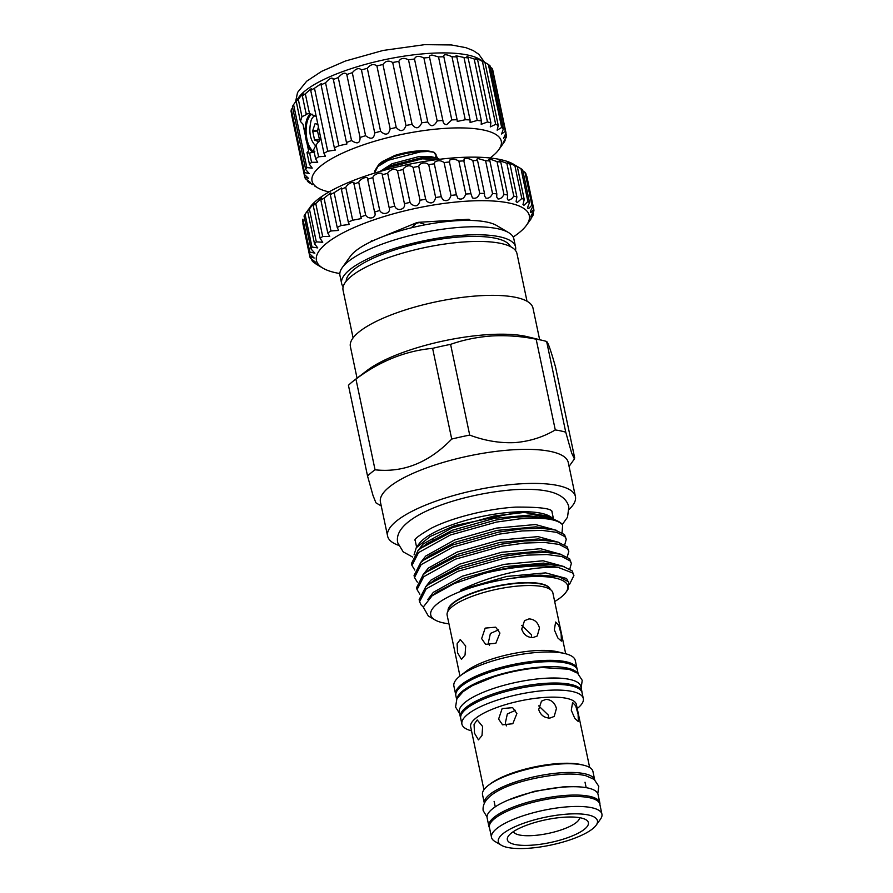 <?xml version="1.0" encoding="UTF-8"?>
<svg xmlns="http://www.w3.org/2000/svg" width="893" height="893" viewBox="0 0 893 893"><rect width="100%" height="100%" fill="white"/><g stroke="black" fill="none" stroke-linecap="round" stroke-linejoin="round"><path stroke-width="1.34" d="M599.873 804.426A56.694 15.873 168.1 0 0 599.828 802.807A56.694 15.873 168.1 0 0 554.575 796.601A56.694 15.873 168.1 0 0 493.807 817.541A56.694 15.873 168.1 0 0 488.873 826.192A56.694 15.873 168.1 0 0 489.476 827.688M599.828 802.807L598.064 794.457A56.694 15.873 168.1 0 0 552.812 788.251A56.694 15.873 168.1 0 0 492.054 809.203A56.694 15.873 168.1 0 0 487.12 817.843L488.873 826.192M582.002 692.443A62.097 17.391 168.1 0 0 581.89 691.506A62.097 17.391 168.1 0 0 546.438 683.279A62.097 17.391 168.1 0 0 460.364 717.112A62.097 17.391 168.1 0 0 460.654 718.017M581.89 691.506L580.841 686.494A62.097 17.391 168.1 0 0 545.389 678.267A62.097 17.391 168.1 0 0 459.315 712.112L460.364 717.112M577.604 673.233A62.097 17.391 168.1 0 0 542.989 666.915A62.097 17.391 168.1 0 0 456.926 698.661M578.139 673.668L577.391 670.141A62.097 17.391 168.1 0 0 541.939 661.914A62.097 17.391 168.1 0 0 455.865 695.747L456.613 699.275M459.627 713.585L455.553 707.044L456.915 698.672L463.177 691.573L472.419 685.612L494.264 676.671A60.277 16.878 -11.9 0 1 534.561 668.176A60.277 16.878 -11.9 0 1 542.252 667.54L568.941 669.248L577.581 673.222L582.225 680.321L581.153 687.978M393.936 156.655L378.978 164.156L374.625 171.11L374.881 172.338L377.929 166.455L388.355 160.215L420.703 151.832L427.859 151.475A33.409 9.354 168.1 0 0 420.648 151.553A33.409 9.354 168.1 0 0 393.936 156.655L394.862 155.46A30.072 8.417 168.1 0 1 418.906 150.872A30.072 8.417 168.1 0 1 431.163 151.542L433.976 152.223L427.859 151.475M375.071 172.952L374.881 172.338M439.646 159.278L436.532 157.972L421.931 157.614L389.571 165.998L380.072 171.456M383.521 170.474L389.828 167.225L422.188 158.842L437.849 159.501M435.204 157.648A30.072 8.417 168.1 0 0 432.491 151.922M437.749 158.329L433.976 152.223M490.112 157.983A96.69 27.069 168.1 0 0 498.774 149.711A96.69 27.069 168.1 0 0 446.053 128.313A96.69 27.069 168.1 0 0 342.153 153.295A96.69 27.069 168.1 0 0 317.785 187.854A96.69 27.069 168.1 0 0 329.048 191.928M312.517 184.617L309.101 182.607A103.086 28.866 -11.9 0 1 307.426 181.223C311.501 183.489 311.378 183.032 307.058 179.861L305.495 178.812A103.086 28.866 -11.9 0 1 304.759 177.194L308.61 178.433L304.346 174.425A103.086 28.866 -11.9 0 1 304.558 172.606L309.179 173.543L305.685 169.558A103.086 28.866 -11.9 0 1 306.846 167.594L312.226 168.118L309.469 164.345A103.086 28.866 -11.9 0 1 311.568 162.269L317.696 162.303L315.631 158.887A103.086 28.866 -11.9 0 1 318.589 156.766L325.443 156.242L323.992 153.35A103.086 28.866 -11.9 0 1 327.753 151.218L335.266 150.08L334.362 147.847A103.086 28.866 -11.9 0 1 338.827 145.771L346.953 143.963L346.473 142.523A103.086 28.866 -11.9 0 1 351.541 140.547C357.334 144.387 360.169 143.371 360.046 137.5A103.086 28.866 -11.9 0 1 365.572 135.68C370.986 139.81 374.033 138.895 374.725 132.912A103.086 28.866 -11.9 0 1 380.597 131.293C385.508 135.725 388.689 134.91 390.163 128.871A103.086 28.866 -11.9 0 1 396.224 127.487C400.533 132.197 403.792 131.528 405.98 125.478A103.086 28.866 -11.9 0 1 412.075 124.361C415.703 129.351 418.94 128.838 421.775 122.81A103.086 28.866 -11.9 0 1 427.769 121.995C430.649 127.241 433.786 126.884 437.179 120.935A103.086 28.866 -11.9 0 1 442.906 120.443C443.062 122.933 444.312 124.35 446.645 124.674L451.791 119.908A103.086 28.866 -11.9 0 1 457.116 119.74L457.261 121.437L465.253 119.74A103.086 28.866 -11.9 0 1 470.053 119.896L470.086 122.486L477.253 120.432A103.086 28.866 -11.9 0 1 481.405 120.935L481.182 124.328L487.478 121.984A103.086 28.866 -11.9 0 1 490.882 122.799L490.279 126.906L495.682 124.35A103.086 28.866 -11.9 0 1 498.249 125.466L497.144 130.155L501.665 127.476A103.086 28.866 -11.9 0 1 503.339 128.86L501.609 133.995L505.271 131.282A103.086 28.866 -11.9 0 1 506.007 132.901L503.563 138.337L506.42 135.669A103.086 28.866 -11.9 0 1 506.208 137.477C502.513 143.349 502.134 144.365 505.081 140.525A103.086 28.866 -11.9 0 1 503.92 142.5L498.774 149.711M502.96 143.07L505.081 140.525L504.88 139.542M304.759 177.194L291.486 114.215M310.552 182.663L307.426 181.223L307.159 179.928M305.685 169.558L292.413 106.591A103.086 28.866 -11.9 0 1 293.585 104.615L298.72 97.404A96.69 27.069 -11.9 0 1 430.247 53.312A96.69 27.069 -11.9 0 1 479.708 59.262L488.393 64.508A103.086 28.866 -11.9 0 1 490.067 65.892L503.339 128.86M309.469 164.345L306.98 152.491L308.654 151.14L302.984 124.239L300.428 121.437L301.968 116.726L306.935 114.271L306.031 113.355L309.547 113.858L305.317 93.787L311.211 88.697L310.719 90.372A103.086 28.866 -11.9 0 1 314.481 88.24L321.268 83.607L321.089 84.868A103.086 28.866 -11.9 0 1 325.554 82.792C329.852 77.981 332.397 76.898 333.201 79.544A103.086 28.866 -11.9 0 1 338.268 77.568C342.298 73.047 345.133 72.032 346.774 74.532A103.086 28.866 -11.9 0 1 352.3 72.713C355.95 68.471 358.997 67.544 361.453 69.944A103.086 28.866 -11.9 0 1 367.324 68.314C370.472 64.374 373.665 63.57 376.902 65.903A103.086 28.866 -11.9 0 1 382.952 64.519C385.497 60.858 388.756 60.188 392.708 62.51A103.086 28.866 -11.9 0 1 398.803 61.394C400.667 58.012 403.904 57.487 408.514 59.842A103.086 28.866 -11.9 0 1 414.497 59.016C415.613 55.891 418.75 55.545 423.907 57.967A103.086 28.866 -11.9 0 1 429.633 57.465C429.008 56.214 429.79 55.399 431.966 55.02L438.519 56.929A103.086 28.866 -11.9 0 1 443.843 56.761L443.464 55.958M457.116 119.74L443.843 56.761C443.341 54.06 446.053 54.06 451.981 56.761A103.086 28.866 -11.9 0 1 456.792 56.929L456.033 55.79L463.98 57.465A103.086 28.866 -11.9 0 1 468.133 57.956L466.905 56.583L474.205 59.016A103.086 28.866 -11.9 0 1 477.61 59.831L475.824 58.324M490.882 122.799L477.61 59.831C474.641 57.476 476.248 58 482.41 61.383A103.086 28.866 -11.9 0 1 484.977 62.499L498.249 125.466M490.335 67.187L491.998 68.303A103.086 28.866 -11.9 0 1 492.735 69.922L506.007 132.901M306.98 152.491L309.157 153.116M313.488 152.424A19.959 8.975 86.5 0 1 305.283 134.452A19.959 8.975 86.5 0 1 310.217 114.07A19.959 8.975 86.5 0 1 310.44 113.891M314.838 151.765L309.625 153.038L311.568 162.269M313.555 152.39A19.903 8.952 86.5 0 1 305.317 134.53A19.903 8.952 86.5 0 1 310.228 114.114A19.903 8.952 86.5 0 1 310.507 113.891M312.003 114.081A19.199 8.64 -93.5 0 0 310.998 114.75A19.199 8.64 -93.5 0 0 306.254 134.296A19.199 8.64 -93.5 0 0 314.09 151.609M315.642 145.827C309.994 140.123 308.498 131.584 311.144 120.22A17.157 7.713 86.5 0 1 313.666 116.525A17.157 7.713 86.5 0 1 315.486 115.599M315.809 123.736L317.919 124.551M513.185 237.013A108.767 30.462 168.1 0 0 526.502 225.226A108.767 30.462 168.1 0 0 509.736 203.157A108.767 30.462 168.1 0 0 372.995 220.169A108.767 30.462 168.1 0 0 322.886 268.134L316.535 264.361A114.46 32.048 -11.9 0 1 316.301 264.228L313.298 262.017A114.46 32.048 -11.9 0 1 311.992 260.678L315.664 262.296L310.351 258.11A114.46 32.048 -11.9 0 1 309.815 256.581L314.18 258.021L309.57 253.712A114.46 32.048 -11.9 0 1 309.815 252.016L314.872 253.188L310.965 248.89A114.46 32.048 -11.9 0 1 312.003 247.071L317.741 247.908L314.515 243.767A114.46 32.048 -11.9 0 1 316.323 241.858L322.73 242.282L320.163 238.42A114.46 32.048 -11.9 0 1 322.686 236.455L329.74 236.422L327.776 232.961A114.46 32.048 -11.9 0 1 330.979 230.986L338.637 230.427L337.219 227.492A114.46 32.048 -11.9 0 1 341.048 225.538L349.252 224.433L348.315 222.123A114.46 32.048 -11.9 0 1 352.679 220.236L361.364 218.551L360.839 216.966A114.46 32.048 -11.9 0 1 365.661 215.18C369.032 220.448 377.393 217.591 374.547 212.11A114.46 32.048 -11.9 0 1 379.726 210.458C382.528 215.927 391.402 213.315 389.169 207.656A114.46 32.048 -11.9 0 1 394.617 206.16L395.097 206.863C397.809 211.987 405.935 208.895 404.429 203.682A114.46 32.048 -11.9 0 1 410.032 202.387L410.936 203.85C415.747 207.332 418.772 206.149 420.023 200.278A114.46 32.048 -11.9 0 1 425.671 199.206L426.91 201.416C431.297 204.263 434.21 202.957 435.65 197.509A114.46 32.048 -11.9 0 1 441.242 196.672L442.682 199.585C446.667 201.818 449.447 200.423 451.01 195.411A114.46 32.048 -11.9 0 1 456.423 194.83L457.964 198.413C461.547 200.043 464.148 198.592 465.8 194.049A114.46 32.048 -11.9 0 1 470.935 193.736L472.453 197.911C475.623 199.005 478.045 197.509 479.731 193.424A114.46 32.048 -11.9 0 1 484.486 193.39L484.575 195.868L485.87 198.079C488.616 198.692 490.837 197.197 492.534 193.58A114.46 32.048 -11.9 0 1 496.821 193.814L496.72 197.063L497.948 198.938C500.292 199.139 502.301 197.666 503.953 194.484A114.46 32.048 -11.9 0 1 507.693 194.998L507.302 198.938L508.452 200.445L511.879 198.67L513.776 196.136A114.46 32.048 -11.9 0 1 516.891 196.906L516.109 201.472L517.17 202.577L521.813 198.492A114.46 32.048 -11.9 0 1 524.236 199.507L522.974 204.597L523.945 205.312L527.897 201.517A114.46 32.048 -11.9 0 1 529.582 202.767C527.584 206.54 527.272 208.471 528.645 208.571L531.915 205.156A114.46 32.048 -11.9 0 1 532.842 206.596C530.42 210.748 529.873 212.646 531.179 212.3L533.791 209.319A114.46 32.048 -11.9 0 1 533.925 210.938C531.089 215.447 530.275 217.289 531.491 216.441L533.478 213.94A114.46 32.048 -11.9 0 1 532.831 215.704L530.911 218.528M528.913 221.721L529.571 220.895M530.755 216.91L531.491 216.441M532.842 206.596L525.91 173.744A114.46 32.048 168.1 0 0 524.984 172.293L522.874 170.92M530.364 212.389L531.179 212.3M529.582 202.767L522.662 169.904A114.46 32.048 168.1 0 0 520.976 168.665L514.602 164.915M527.752 208.259L528.645 208.571M524.236 199.507L517.315 166.656A114.46 32.048 168.1 0 0 514.881 165.64L507.86 162.336M394.617 206.16L387.696 173.309A114.46 32.048 168.1 0 0 382.249 174.805C382.55 171.289 373.676 173.901 372.805 177.595A114.46 32.048 168.1 0 0 367.615 179.259C368.53 175.553 360.192 178.421 358.74 182.317A114.46 32.048 168.1 0 0 353.918 184.114C355.403 180.219 347.745 183.277 345.758 187.385A114.46 32.048 168.1 0 0 341.394 189.271L341.561 187.943L334.127 192.687A114.46 32.048 168.1 0 0 330.298 194.641L330.734 192.899L324.059 198.123A114.46 32.048 168.1 0 0 320.855 200.099L321.647 198L315.765 203.604A114.46 32.048 168.1 0 0 313.231 205.557C315.296 201.807 314.012 202.957 309.391 208.995A114.46 32.048 168.1 0 0 307.594 210.904L310.05 207.209A108.767 30.462 -11.9 0 1 393.478 167.839A108.767 30.462 -11.9 0 1 500.56 159.613A108.767 30.462 -11.9 0 1 513.654 164.301L517.315 166.656M516.891 196.906L509.97 164.044A114.46 32.048 168.1 0 0 506.856 163.274L499.209 160.528M508.709 162.437C507.369 162.079 507.782 162.615 509.97 164.044M507.693 194.998L500.772 162.135A114.46 32.048 168.1 0 0 497.033 161.622L489.509 158.887L488.817 159.546M499.98 160.249C498.785 160.26 499.053 160.885 500.772 162.135M496.821 193.814L489.9 160.963A114.46 32.048 168.1 0 0 485.602 160.718L477.509 158.396L476.884 159.389L477.565 160.539A114.46 32.048 168.1 0 0 472.81 160.573C469.863 158.675 466.994 158.072 464.204 158.764L464.014 160.874A114.46 32.048 168.1 0 0 458.879 161.186C455.843 159.121 452.84 158.731 449.871 159.992L449.503 161.979A114.46 32.048 168.1 0 0 444.089 162.559C440.997 160.338 437.894 160.171 434.779 162.068L434.322 163.81A114.46 32.048 168.1 0 0 428.729 164.647C425.637 162.28 422.467 162.381 419.219 164.926L418.75 166.344A114.46 32.048 168.1 0 0 413.102 167.426C410.088 164.937 406.884 165.305 403.491 168.531L403.111 169.536A114.46 32.048 168.1 0 0 397.508 170.831C394.65 168.241 391.458 168.9 387.919 172.796L387.696 173.309M489.509 158.887L489.9 160.963M484.486 193.39L477.565 160.539M470.935 193.736L463.657 160.07M456.546 195.623L449.369 161.566M441.242 196.672L434.322 163.81M425.671 199.206L418.75 166.344M410.032 202.387L403.111 169.536M309.815 252.016L302.894 219.165A114.46 32.048 168.1 0 0 302.638 220.85L309.57 253.712M308.431 209.475L305.071 214.22A114.46 32.048 168.1 0 0 304.044 216.039L310.965 248.89M320.163 238.42L313.231 205.557L314.481 203.135M360.839 216.966L353.918 183.221M374.759 212.891L367.57 178.823M322.886 268.134A108.767 30.462 168.1 0 0 335.991 272.812A108.767 30.462 168.1 0 0 339.831 273.548M316.222 263.848L319.326 265.947M470.053 220.415L469.763 219.578A57.945 16.23 168.1 0 0 468.501 219.298L418.571 222.312A57.945 16.23 168.1 0 0 416.406 222.792L371.767 241.166A57.945 16.23 168.1 0 0 371.309 241.545A57.945 16.23 168.1 0 0 371.287 241.568M469.763 219.578L469.852 220.024A57.945 16.23 168.1 0 0 468.591 219.745L468.501 219.298M418.571 222.312L425.704 224.69M418.661 222.759A57.945 16.23 168.1 0 0 416.495 223.239L416.406 222.792M411.204 227.849L416.495 223.239M357.044 378.174L350.391 346.573A93.307 26.131 -11.9 0 1 479.72 295.739A93.307 26.131 -11.9 0 1 532.987 308.096L539.651 339.697M353.092 337.867L343.057 290.236A88.865 24.881 -11.9 0 1 466.224 241.813A88.865 24.881 -11.9 0 1 516.969 253.59L527.004 301.22M346.205 281.217A84.065 23.542 -11.9 0 1 462.864 236.757A84.065 23.542 -11.9 0 1 510.45 246.602M343.169 286.72A88.865 24.881 -11.9 0 1 341.651 283.561A88.865 24.881 -11.9 0 1 464.818 235.138A88.865 24.881 -11.9 0 1 515.562 246.903A88.865 24.881 -11.9 0 1 515.44 250.42M341.651 283.561L339.965 275.546A88.865 24.881 -11.9 0 1 342.242 267.643A88.865 24.881 -11.9 0 1 463.132 227.123A88.865 24.881 -11.9 0 1 508.586 232.593A88.865 24.881 -11.9 0 1 513.866 238.889L515.562 246.903M342.242 267.643L350.29 256.369A78.204 21.901 -11.9 0 1 456.669 220.716A78.204 21.901 -11.9 0 1 496.675 225.527L508.586 232.593M416.227 547.789L419.018 543.893A69.877 19.568 -11.9 0 1 514.078 512.024A69.877 19.568 -11.9 0 1 549.831 516.321L524.057 512.448L514.926 512.872L454.57 525.653L430.225 536.481L416.227 547.789L414.051 554.921M552.298 518.018L550.501 516.723M559.118 521.836A78.204 21.901 -11.9 0 0 519.112 517.014A78.204 21.901 -11.9 0 0 511.321 517.639L518.788 516.701L549.418 517.125L559.118 521.836A78.204 21.901 -11.9 0 1 562.657 524.905L562.054 532.619M448.956 623.816A70.022 19.613 -11.9 0 1 434.891 619.876A70.022 19.613 -11.9 0 1 452.539 594.85A70.022 19.613 -11.9 0 1 527.785 576.755A70.022 19.613 -11.9 0 1 565.972 592.249A70.022 19.613 -11.9 0 1 554.687 601.536M434.891 619.876L428.305 615.969L423.249 607.073L432.156 595.731L454.124 583.598L484.765 573.25A78.204 21.901 -11.9 0 1 529.504 566.307A78.204 21.901 -11.9 0 1 557.969 567.334C549.898 566.943 540.254 567.58 529.013 569.243C505.137 572.871 482.722 579.624 461.77 589.514C457.763 591.646 464.315 589.425 466.001 588.811L492.099 581.443L527.964 575.706L540.522 575.114L559.219 576.845L568.729 581.935L567.915 589.525L565.972 592.249M381.255 505.974L375.942 502.826L372.995 495.436L367.548 476.047L348.437 385.318A112.328 31.456 -11.9 0 1 353.862 380.619L367.079 370.483A94.904 26.578 -11.9 0 1 488.672 334.596A94.904 26.578 -11.9 0 1 527.372 336.706L543.558 340.646A112.328 31.456 -11.9 0 1 546.628 341.472L565.749 432.19L571.643 453.019L574.422 458.913L574.657 457.774L555.535 367.045C550.959 350.86 547.989 342.332 546.628 341.472M353.862 380.619A112.328 31.456 -11.9 0 1 355.939 379.079L375.06 469.807C403.346 472.866 428.897 462.619 451.724 439.066A112.328 31.456 -11.9 0 1 469.707 435.092C484.72 440.729 499.7 443.241 514.625 442.627C529.449 441.443 543 437.213 555.279 429.935L536.157 339.206C521.233 336.259 506.565 335.176 492.143 335.947C477.61 336.951 463.757 339.753 450.585 344.363L469.707 435.092M451.724 439.066L432.614 348.348C405.567 350.826 380.016 361.073 355.939 379.079M432.614 348.348A112.328 31.456 -11.9 0 1 450.585 344.363M398.524 545.299A95.975 26.879 -11.9 0 1 387.607 536.113L380.429 502.056A95.975 26.879 -11.9 0 1 513.453 449.759A95.975 26.879 -11.9 0 1 568.249 462.474L575.427 496.53A95.975 26.879 -11.9 0 1 569.142 509.345M367.548 476.047A112.328 31.456 -11.9 0 1 375.06 469.807M387.607 536.113A95.975 26.879 -11.9 0 1 520.63 483.816A95.975 26.879 -11.9 0 1 575.427 496.53M434.255 539.919A69.877 19.568 -11.9 0 1 432.614 539.774M414.787 570.069L411.952 565.448L418.56 552.577L450.351 534.996L496.53 522.07L519.503 518.866C543.033 517.047 557.411 519.056 562.657 524.905M511.321 517.639L496.095 520.005L449.916 532.942L421.094 548.056L418.125 550.512L411.517 563.383L411.952 565.448M557.969 567.334L572.569 572.926L573.909 575.494L572.134 570.861L562.813 566.251L549.117 564.543L529.259 565.157C514.993 566.441 500.169 569.131 484.765 573.25M423.26 607.039L421.038 604.818L419.587 601.703L426.195 588.844L457.997 571.263L504.177 558.326L527.149 555.133L547.007 554.52L561.786 556.506L570.024 560.837L571.353 563.416L569.834 568.964M571.353 563.416L569.589 558.772L560.268 554.162L546.572 552.466L526.714 553.068L503.741 556.272L457.562 569.198L428.729 584.323L425.76 586.779L419.152 599.638L419.587 601.703M419.877 594.247L417.042 589.614L423.65 576.755L455.441 559.174L501.62 546.237L524.604 543.044L544.451 542.431L559.23 544.417L567.479 548.749L568.808 551.327L567.289 556.875M568.808 551.327L567.044 546.683L557.723 542.084L544.016 540.377L524.169 540.979L501.185 544.183L455.006 557.109L426.184 572.234L423.215 574.69L416.607 587.561L417.042 589.614M417.332 582.158L414.497 577.525L421.105 564.666L452.896 547.085L499.075 534.159L522.048 530.955L541.906 530.353L556.685 532.34L564.934 536.66L566.262 539.238L564.744 544.786M566.262 539.238L564.499 534.594L555.178 529.995L541.471 528.288L521.612 528.89L498.64 532.094L452.461 545.02L423.639 560.145L420.67 562.601L414.062 575.472L414.497 577.525M573.909 575.494L569.622 584.189M448.107 611.013A52.252 14.634 168.1 0 1 520.619 583.107A52.252 14.634 168.1 0 1 550.289 589.48A52.252 14.634 168.1 0 0 520.541 582.772A52.252 14.634 168.1 0 0 448.085 611.058M513.397 831.617A33.878 9.488 168.1 0 0 532.574 835.591A33.878 9.488 168.1 0 0 579.579 817.675M457.562 652.772L461.469 659.38L465.052 655.038L465.677 646.03L460.275 639.511L457.104 643.842L457.562 652.772M474.518 733.242L478.436 739.85L482.008 735.508L482.633 726.5L477.23 719.981L474.06 724.312L474.518 733.242M521.724 629.096C523.577 634.644 527.316 637.468 532.954 637.602L537.24 635.983L539.472 628.025C537.887 622.276 534.394 619.229 529.013 618.894L524.515 620.68L521.724 629.096M531.681 637.591L531.447 634.7L521.713 625.379M554.33 629.811L557.846 637.959L561.396 641.107L561.139 633.818L558.728 625.323L555.636 622.053L554.33 629.811M481.651 638.607L485.58 644.333L495.849 643.261L499.935 633.081L495.682 627.176L485.189 628.114L481.651 638.607M498.54 629.844L490.38 633.483L488.382 642.58L489.464 645.427M538.691 709.567C540.533 715.114 544.272 717.939 549.909 718.072L554.196 716.454L556.428 708.495C554.843 702.746 551.349 699.699 545.969 699.364L541.471 701.15L538.691 709.567M548.637 718.05L548.402 715.17L538.68 705.85M571.286 710.27L574.802 718.43L578.351 721.577L578.106 714.288L575.695 705.794L572.592 702.523L571.286 710.27M498.607 719.077L502.536 724.803L512.805 723.732L516.891 713.552L512.638 707.647L502.145 708.584L498.607 719.077M515.495 710.315L507.336 713.953L505.338 723.051L506.42 725.886M589.659 767.489L576.387 704.521A54.026 15.125 168.1 0 0 545.545 697.366A54.026 15.125 168.1 0 0 470.656 726.802L483.928 789.769M484.307 803.053A56.415 15.795 168.1 0 1 562.557 772.691A56.415 15.795 168.1 0 1 594.671 779.79L592.93 771.44A56.415 15.795 168.1 0 0 583.721 765.223L581.499 764.687A54.026 15.125 168.1 0 0 559.476 763.482A54.026 15.125 168.1 0 0 490.257 783.909L488.449 785.293A56.415 15.795 168.1 0 0 482.533 794.703L484.296 803.075M565.693 653.765L552.867 592.919A54.026 15.125 168.1 0 0 547.052 587.862A54.026 15.125 168.1 0 0 522.025 585.752A54.026 15.125 168.1 0 0 450.429 608.222A54.026 15.125 168.1 0 0 447.136 615.199L459.962 676.046M577.112 669.237A62.03 17.369 168.1 0 0 577.045 668.812L575.282 660.463A62.03 17.369 168.1 0 0 565.157 653.631L557.723 651.823A54.026 15.125 168.1 0 0 535.688 650.617A54.026 15.125 168.1 0 0 466.47 671.056L460.397 675.711A62.03 17.369 168.1 0 0 453.89 686.047L455.653 694.397A62.03 17.369 168.1 0 0 455.765 694.81M565.157 653.631A62.03 17.369 168.1 0 0 539.863 652.247A62.03 17.369 168.1 0 0 460.397 675.711M577.045 668.812A62.03 17.369 168.1 0 0 541.627 660.597A62.03 17.369 168.1 0 0 455.653 694.397M577.235 708.529A62.03 17.369 168.1 0 0 583.308 698.538L582.102 692.856A62.03 17.369 168.1 0 0 546.695 684.641A62.03 17.369 168.1 0 0 460.721 718.441L461.915 724.123A62.03 17.369 168.1 0 0 471.504 730.82M583.308 698.538A62.03 17.369 168.1 0 0 547.889 690.322A62.03 17.369 168.1 0 0 461.915 724.123M583.721 765.223A56.415 15.795 168.1 0 0 560.715 763.962A56.415 15.795 168.1 0 0 488.449 785.293M596.133 825.255L600.476 819.171A56.415 15.795 168.1 0 0 601.927 814.148L599.828 804.202A56.415 15.795 168.1 0 0 567.624 796.723A56.415 15.795 168.1 0 0 489.431 827.465L491.53 837.422A56.415 15.795 168.1 0 0 494.878 841.418L501.319 845.236A50.655 14.188 168.1 0 0 527.227 848.35A50.655 14.188 168.1 0 0 596.133 825.255A50.655 14.188 168.1 0 0 568.517 814.036A50.655 14.188 168.1 0 0 514.078 827.13A50.655 14.188 168.1 0 0 501.319 845.236M601.927 814.148A56.415 15.795 168.1 0 0 569.723 806.68A56.415 15.795 168.1 0 0 491.53 837.422M530.989 845.225A41.413 11.598 168.1 0 0 575.494 834.52A41.413 11.598 168.1 0 0 585.931 819.718A41.413 11.598 168.1 0 0 564.744 817.173A41.413 11.598 168.1 0 0 508.418 836.049A41.413 11.598 168.1 0 0 530.989 845.225M371.678 240.719A57.945 16.23 168.1 0 0 370.762 241.478L370.829 241.78M555.279 429.935A112.328 31.456 -11.9 0 1 565.749 432.19M536.157 339.206A112.328 31.456 -11.9 0 1 543.558 340.646M348.315 222.123L341.394 189.271M352.679 220.236L345.758 187.385M341.048 225.538L334.127 192.687M337.219 227.492L330.298 194.641M330.979 230.986L324.059 198.123M327.776 232.961L320.855 200.099M322.686 236.455L315.765 203.604M316.323 241.858L309.391 208.995M314.515 243.767L307.594 210.904M312.003 247.071L305.071 214.22M309.815 256.581L302.894 223.719M311.992 260.678L311.635 258.97M531 218.919A114.46 32.048 -11.9 0 1 530.788 219.22L526.502 225.226M533.478 213.94L533.121 212.21M533.791 209.319L526.859 176.457M531.915 205.156L524.984 172.293M527.897 201.517L520.976 168.665M521.813 198.492L514.881 165.64M513.776 196.136L506.856 163.274M503.953 194.484L497.033 161.622M492.534 193.58L485.602 160.718M479.731 193.424L472.81 160.573M465.8 194.049L458.879 161.186M451.01 195.411L444.089 162.559M435.65 197.509L428.729 164.647M420.023 200.278L413.102 167.426M404.429 203.682L397.508 170.831M389.169 207.656L382.249 174.805M379.726 210.458L372.805 177.595M365.661 215.18L358.74 182.317M319.616 139.955L317.473 131.014L318.399 126.784M320.565 137.109L318.946 141.741M315.028 123.781L312.751 130.601L317.461 130.322M317.473 131.014L312.729 131.304L312.751 130.601M312.729 131.304L314.503 139.71L319.236 139.42M319.482 139.888L314.503 139.71M314.771 140.168L318.812 141.741M301.968 116.726L298.295 99.29C302.615 93.754 303.966 92.626 302.359 95.919A103.086 28.866 -11.9 0 1 305.317 93.787M303.274 93.877L302.359 95.919L306.031 113.355L306.69 113.266M306.935 114.271L307.426 113.601M300.428 121.437L296.197 101.367A103.086 28.866 -11.9 0 1 298.295 99.29M309.547 113.858L316.189 116.324M320.911 138.728L316.089 144.912L313.677 149.667L315.631 158.887M304.346 174.425L291.073 111.446A103.086 28.866 -11.9 0 1 291.297 109.627L292.614 107.573M295.55 101.847L297.67 99.045L296.197 101.367M333.201 78.751L346.473 142.523M346.73 74.231L360.18 138.058M443.017 121.202L429.511 57.074M304.558 172.606L291.297 109.627M306.846 167.594L293.585 104.615M318.589 156.766L316.089 144.912M323.992 153.35L310.719 90.372M327.753 151.218L314.481 88.24M334.362 147.847L321.089 84.868M338.827 145.771L325.554 82.792M351.541 140.547L338.268 77.568M365.572 135.68L352.3 72.713M374.725 132.912L361.453 69.944M380.597 131.293L367.324 68.314M390.163 128.871L376.902 65.903M396.224 127.487L382.952 64.519M405.98 125.478L392.708 62.51M412.075 124.361L398.803 61.394M421.775 122.81L408.514 59.842M427.769 121.995L414.497 59.016M437.179 120.935L423.907 57.967M451.791 119.908L438.519 56.929M465.253 119.74L451.981 56.761M470.053 119.896L456.792 56.929M477.253 120.432L463.98 57.465M481.405 120.935L468.133 57.956M487.478 121.984L474.205 59.016M495.682 124.35L482.41 61.383M501.665 127.476L488.393 64.508M505.271 131.282L491.998 68.303M506.42 135.669L505.884 133.102M378.978 164.156L382.461 161.477L394.862 155.46M436.532 157.972L431.565 156.766L419.141 156.532L391.994 163.765L380.451 171.166M540.522 575.114L558.973 576.789M432.156 595.731L436.688 592.26L462.719 578.541L504.679 566.675L543.591 563.103L562.813 566.251M431.676 582.203L434.132 580.171L460.174 566.452L502.123 554.586L541.035 551.014L560.268 554.162M426.184 572.234L431.587 568.093L429.142 570.102L431.587 568.093L457.618 554.363L499.578 542.497L538.49 538.925L557.723 542.084M423.639 560.145L429.042 556.004L426.597 558.013L429.042 556.004L455.073 542.274L497.033 530.409L535.945 526.837L555.178 529.995M432.804 567.747L432.212 567.613M424.03 545.936L426.497 543.915L452.528 530.185L494.488 518.32L533.4 514.748L549.418 517.125M461.77 589.514L506.733 576.443L545.645 572.871L566.553 578.497L567.758 580.785M427.881 599.471L433.351 592.316L462.228 576.219L504.188 564.354L543.1 560.782L564.175 566.609M425.47 587.047L430.806 580.227L459.683 564.13L501.643 552.265L540.555 548.704L561.63 554.52M422.925 574.958L428.26 568.138L457.138 552.053L499.098 540.187L538.01 536.615L559.074 542.442M420.38 562.869L425.704 556.049L454.582 539.964L496.541 528.098L535.454 524.526L556.529 530.353M417.835 550.78L423.159 543.971L452.037 527.875L493.996 516.009L524.057 512.448M487.02 816.939L483.169 810.654C480.512 790.472 526.156 777.546 562.088 774.287C571.587 773.706 579.49 774.186 585.83 775.727L594.146 779.377L598.779 786.286L597.797 793.587M508.441 799.983L534.248 791.332L562.858 786.923L571.353 786.722M412.689 557.076L403.201 551.852L397.854 543.022C391.123 517.125 459.75 493.572 514.859 489.643C540.22 488.326 564.934 490.659 568.841 506.99L567.513 517.226L562.333 524.481M414.977 540.298C414.285 538.948 419.777 534.896 431.464 528.131C451.903 517.694 488.17 508.597 515.92 507.101C538.814 506.967 550.869 508.396 552.064 511.41M534.561 668.176L542.297 667.529M484.408 62.063L478.782 54.272L473.223 50.566L465.912 47.675L451.356 44.951L424.711 44.65L383.108 50.443L345.39 61.025L321.659 71.34L306.667 81.23L297.559 92.459L295.561 101.835M416.618 547.242L415.1 540.031M494.108 801.378L495.258 806.825M585.027 782.212L586.176 787.671M431.687 582.191L428.729 584.323M424.041 545.924L421.094 548.056M553.392 518.487L551.852 511.209M569.075 466.403L574.422 458.924M317.785 187.854L314.604 185.967"/></g></svg>
